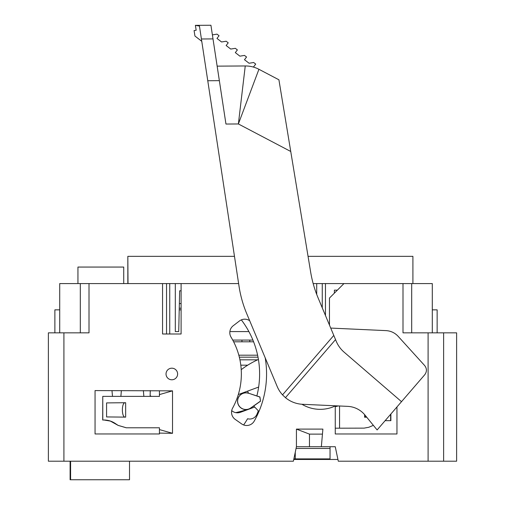<?xml version="1.0" encoding="UTF-8"?>
<svg xmlns="http://www.w3.org/2000/svg" width="505" height="505" viewBox="0 0 505 505"><rect width="100%" height="100%" fill="white"/><g stroke="black" fill="none" stroke-linecap="round" stroke-linejoin="round"><path stroke-width="0.76" d="M59.71 332.839L59.71 283.576L89.006 283.576L89.006 332.839L63.914 332.839L63.914 461.21L293.386 461.21L296.429 446.717L296.429 429.105L309.464 434.123L309.464 446.717L296.429 446.717M63.914 461.21L48.379 461.21L48.379 332.839L63.914 332.839M443.63 461.21L456.621 461.21L456.621 332.839L443.63 332.839L443.63 461.21L338.299 461.21L335.257 446.717L321.35 446.717L322.891 429.105L296.429 429.105M243.625 424.951A89.252 89.252 0 0 0 247.583 418.733A7.821 7.821 0 0 0 256.95 414.233A102.578 102.578 0 0 0 258.32 410.799L253.687 406.007M249.691 320.732A8.692 8.692 0 0 0 239.439 320.978L233.203 325.763A8.692 8.692 0 0 0 231.063 337.17A70.997 70.997 0 0 1 232.609 408.122A8.692 8.692 0 0 0 235.248 419.421L241.687 423.935A8.692 8.692 0 0 0 254.255 421.063A96.203 96.203 0 0 0 265.194 357.805M339.562 405.988L339.562 428.19L364.073 428.133L368.808 427.268L373.365 425.343M159.428 429.578L172.521 433.315L159.428 433.101L159.428 427.779L126.212 427.779L118.145 425.399L110.355 421.082L103.916 420.002M102.805 420.034L102.761 396.381L102.692 420.034L103.973 420.002C107.918 420.027 111.554 421.107 114.888 423.228L114.774 423.228M118.145 425.399L114.888 423.228M118.239 425.399L126.307 427.779M159.428 433.101L159.428 433.965L95.054 433.965L95.054 390.586L172.521 390.851L159.428 394.588L159.428 396.381L102.805 396.381M339.562 428.19L335.257 428.19L335.257 433.972L396.962 433.972L396.962 406.948M390.883 413.999L390.883 420.665L385.132 420.665M309.464 434.123L322.449 434.123M309.464 446.717L321.35 446.717M401.513 401.671L344.088 352.137A28.974 28.974 0 0 1 336.279 341.374L335.541 339.606L285.464 397.669A28.974 28.974 0 0 0 302.609 404.297L347.661 406.361A23.76 23.76 0 0 1 364.982 415.072L377.121 429.951L424.743 374.735C427.009 371.636 426.971 368.562 424.629 365.519L398.11 336.298C394.841 332.808 390.813 330.914 386.035 330.617L330.718 328.08M285.464 397.669L282.522 394.866A28.974 28.974 0 0 1 277.201 386.527L246.68 313.536A115.91 115.91 0 0 1 239.029 286.253L199.443 26.045L195.384 25.351L196.167 30.231L194.078 30.565L194.955 36.044L201.766 41.315L199.443 26.045M335.257 405.793L335.257 406.695L338.331 405.932M258.648 387.057L238.309 394.55M258.421 359.465A86.929 86.929 0 0 0 241.22 369.673M150.282 390.586L150.13 395.623A135.252 135.252 0 0 0 151.235 396.381M177.621 373.984A5.795 5.795 0 0 0 168.929 368.966A5.795 5.795 0 0 0 168.929 379.002A5.795 5.795 0 0 0 177.621 373.984M159.428 394.588L159.428 391.066M231.7 410.622A8.692 8.692 0 0 0 240.475 412.282L254.69 407.043M247.526 391.154A53.568 53.568 0 0 1 248.504 393.187M248.435 409.208A170.273 170.273 0 0 1 235.74 412.642M248.567 393.206A8.402 8.402 0 0 0 237.621 402.416A8.402 8.402 0 0 0 250.758 408.065L260.542 401.197L259.917 396.955L248.567 393.206L259.822 397.031L260.542 401.197M260.435 401.147L250.701 407.983A8.301 8.301 0 0 1 237.716 402.403A8.301 8.301 0 0 1 248.536 393.3M301.927 404.259A35.35 35.35 0 0 0 335.257 405.963M256.862 395.945A89.252 89.252 0 0 0 241.333 319.873M329.462 325.069L329.462 298.064L343.949 283.576L411.701 283.576L411.701 332.839M335.541 339.606L333.792 335.421L282.522 394.866M290.747 151.481L238.379 123.959L258.92 69.286L278.911 79.79L310.632 271.955A115.91 115.91 0 0 0 318.055 297.792L333.792 335.421M278.911 79.79L258.92 69.286A28.974 28.974 0 0 0 245.253 65.959L238.379 123.959L225.956 124.041L219.353 80.661L207.763 80.737L206.526 72.587M245.253 65.959L217.144 66.142M219.353 80.661L210.926 25.25L195.384 25.351M432.299 309.849L437.141 309.849L437.141 332.839M313.169 283.576L316.711 283.576L316.711 294.428L316.711 283.576L343.949 283.576M325.473 283.576L325.473 315.518M334.386 293.14L334.386 290.154L337.372 290.154M322.266 283.576L322.266 307.861M229.87 331.583L248.889 331.583M181.099 308.208L179.25 308.208L179.212 309.849L181.099 309.849M179.212 309.849L178.72 331.583L175.304 331.583L175.304 283.576L175.304 331.583M89.006 283.576L238.619 283.576M169.743 283.576L169.743 333.994M252.917 340.08L232.736 340.08M166.543 283.576L166.543 333.994M59.71 283.576L59.71 309.849L54.875 309.849L54.875 332.839M432.299 332.839L432.299 283.576L411.701 283.576M403.003 283.576L403.003 332.839L443.63 332.839M181.099 303.568L179.357 303.568L179.25 308.208M181.099 290.817L179.647 290.817L179.357 303.568M181.099 283.576L181.099 333.994L162.553 333.994L162.553 283.576M80.314 332.839L80.314 283.576L80.314 332.839M253.415 67.077L255.719 64.097L253.668 62.506L249.06 63.245L244.477 59.704L246.56 57.008L244.496 55.417L239.894 56.156L235.311 52.608L237.388 49.919L235.33 48.322L230.728 49.061L226.139 45.519L228.222 42.824L226.164 41.233L221.556 41.972L216.973 38.424L219.056 35.735L216.992 34.138L212.39 34.877M127.834 283.576L127.834 256.338L128.011 283.576M412.913 283.576L412.913 256.338L308.056 256.338M128.011 256.338L234.478 256.338M77.94 283.576L77.94 267.063L123.725 267.063L123.725 283.576M239.332 357.18L258.011 357.18M239.925 359.825L257.632 359.825M240.803 365.172L247.721 365.172M257.607 355.198L238.821 355.198M233.645 341.816L253.611 341.816M241.952 340.08L241.952 341.816M249.773 341.816L249.773 340.08M106.58 416.934L125.663 417.124L125.663 402.719L106.58 402.908L106.58 416.934M172.521 433.315L172.521 390.851M335.257 406.695L335.257 428.19M366.725 417.206L364.61 417.237L365.828 416.114M364.61 414.63L364.61 417.237M124.899 417.143C121.528 416.524 121.528 403.318 124.899 402.706M390.624 414.302L390.624 420.665M428.101 461.21L428.101 332.839M251.225 408.324L251.225 407.737M70.113 461.21L70.113 479.75L70.113 461.21M240.79 411.405L240.79 412.162M293.872 458.887L330.024 458.887L330.043 459.468L330.043 446.717M295.267 452.24L295.267 458.887M337.933 459.468L330.043 459.468M143.382 390.586L143.856 396.381M120.884 396.381L121.364 390.586M112.501 396.381L111.977 390.586M70.113 479.75L70.593 479.75L70.593 461.21M129.52 461.21L129.52 479.75L70.593 479.75M330.011 459.468L293.752 459.468M330.043 448.453L296.063 448.453M213.003 38.91L201.413 38.986"/></g></svg>
